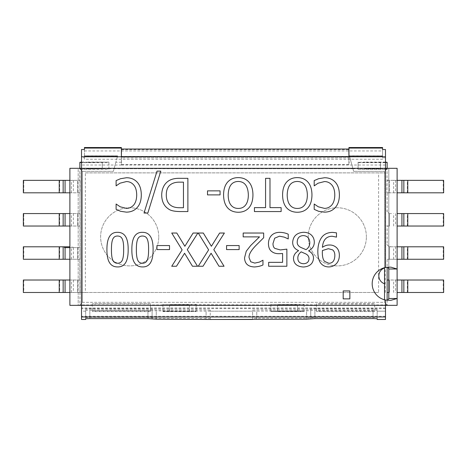 <?xml version="1.0" encoding="UTF-8"?>
<svg xmlns="http://www.w3.org/2000/svg" width="467" height="467" viewBox="0 0 467 467"><rect width="100%" height="100%" fill="white"/><g stroke="black" fill="none" stroke-linecap="round" stroke-linejoin="round"><path stroke-width="0.35" stroke-dasharray="2.33 1.75" d="M126.446 177.746L120.521 178.715L116.108 180.595L116.108 185.872L119.955 183.21L126.388 181.57C129.271 181.575 131.682 182.679 133.632 184.879C135.605 187.074 136.627 190.425 136.703 194.92C136.65 199.275 135.658 202.62 133.743 204.96C131.758 207.214 129.306 208.352 126.388 208.381L120.2 206.793L116.108 204.021L116.108 209.35L120.521 211.288L126.364 212.146C130.877 212.111 134.478 210.588 137.158 207.57C139.89 204.61 141.267 200.396 141.303 194.92C141.244 189.287 139.849 185.014 137.135 182.107C134.397 179.2 130.83 177.746 126.446 177.746M144.023 213.04L147.846 213.04L160.794 171.12L157.029 171.12L144.023 213.04M230.896 204.99C232.683 207.284 235.135 208.434 238.246 208.434C241.386 208.469 243.85 207.319 245.624 204.99C247.411 202.666 248.316 199.316 248.345 194.949C248.047 186.088 244.685 181.593 238.246 181.459C231.825 181.593 228.468 186.088 228.182 194.949C228.223 199.368 229.134 202.719 230.896 204.99M227.563 207.762C230.126 210.675 233.698 212.176 238.275 212.257C242.77 212.228 246.331 210.734 248.964 207.762C251.567 204.744 252.892 200.477 252.945 194.949C252.904 189.427 251.585 185.165 248.987 182.159C246.354 179.165 242.782 177.653 238.275 177.635C233.897 177.6 230.324 179.106 227.563 182.159C224.942 185.201 223.611 189.462 223.576 194.949C223.646 200.512 224.977 204.78 227.563 207.762M269.99 178.336L265.571 178.336L265.571 207.628L254.427 207.628L254.427 211.557L281.134 211.557L281.134 207.628L269.99 207.628L269.99 178.336M111.45 249.647C111.403 254.176 111.806 257.556 112.658 259.792C113.493 262.075 115.121 263.219 117.532 263.236C119.955 263.236 121.607 262.075 122.488 259.74C123.323 257.405 123.708 254.03 123.644 249.617C123.732 245.163 123.358 241.83 122.512 239.6C121.718 237.259 120.054 236.068 117.532 236.022C115.127 236.022 113.493 237.189 112.635 239.518C111.806 241.713 111.415 245.087 111.45 249.647M106.925 249.647C106.82 261.181 110.352 266.943 117.532 266.926C124.701 267.153 128.25 261.38 128.168 249.617C128.285 238.024 124.742 232.262 117.532 232.333C110.393 232.146 106.855 237.913 106.925 249.647M324.664 261.409L328.838 263.295C332.667 263.219 334.67 260.674 334.839 255.647C334.88 252.962 334.121 251.036 332.58 249.857L328.354 248.701L322.405 250.534L322.323 252.629C322.37 257.031 323.146 259.956 324.664 261.409M339.363 255.461C339.346 251.59 338.143 248.765 335.755 246.979C333.817 245.554 331.681 244.895 329.352 245.012C326.953 244.977 324.647 245.747 322.428 247.329C322.989 240.079 326.217 236.378 332.125 236.238L336.485 237.125L336.485 232.846L332.714 232.385C327.624 232.432 323.882 234.2 321.489 237.691C319.066 241.229 317.846 245.875 317.829 251.637C317.881 257.55 319.084 261.648 321.436 263.937C323.281 265.904 325.744 266.902 328.809 266.926C331.733 266.873 334.214 265.834 336.24 263.802C338.254 261.707 339.293 258.922 339.363 255.461M343.192 290.935L343.192 298.874L349.859 298.874L349.859 290.935L343.192 290.935M303.503 263.721C306.959 263.598 308.798 261.946 309.026 258.771C309.026 256.669 307.963 255.052 305.85 253.925L301.162 251.853C298.769 253.709 297.666 255.928 297.853 258.502C297.958 261.73 299.843 263.47 303.503 263.721M301.133 247.568L306.008 249.647C308.494 247.995 309.761 245.624 309.802 242.536C309.51 238.211 307.379 235.893 303.422 235.59C299.493 235.742 297.432 237.831 297.234 241.865C297.006 244.305 298.308 246.208 301.133 247.568M303.48 232.28C296.784 232.782 293.177 236.121 292.657 242.291C292.681 246.208 294.648 248.969 298.553 250.586L298.553 250.721C295.232 252.67 293.545 255.28 293.492 258.555C293.807 263.849 297.135 266.669 303.48 267.007C309.726 266.587 313.059 263.668 313.491 258.257C313.52 255.075 311.915 252.624 308.675 250.907L308.675 250.773C312.382 248.818 314.256 245.963 314.303 242.215C314.285 239.367 313.334 237.008 311.448 235.135C309.493 233.267 306.837 232.315 303.48 232.28M268.455 243.587C268.496 247.446 269.64 250.119 271.87 251.608C273.814 253.126 276.376 253.815 279.57 253.68L282.588 253.493L282.588 262.349L268.642 262.349L268.642 266.254L286.866 266.254L286.866 249.133L280.299 249.938L274.859 248.403C273.621 247.492 272.997 245.893 272.979 243.611L274.672 238.205L279.464 236.185L284.339 237.154L288.238 238.929L288.238 234.218C285.792 233.033 282.891 232.403 279.546 232.333C276.038 232.414 273.318 233.5 271.385 235.59C269.477 237.662 268.496 240.33 268.455 243.587M243.173 233.033L243.173 236.886L259.489 236.886L250.715 245.496L246.272 251.176L244.55 257.825C244.743 263.668 248.047 266.71 254.457 266.955C257.848 266.739 260.685 266.073 262.962 264.964L262.962 260.224L259.489 262.057L254.778 263.102L250.715 261.759L249.069 257.586C248.73 254.643 250.919 250.691 255.642 245.741L263.662 237.744L263.662 233.033L243.173 233.033M226.565 245.554L226.565 249.588L239.139 249.588L239.139 245.554L226.565 245.554M198.242 233.033L208.632 249.886L198.242 266.254L203.011 266.254L211.084 253.248L219 266.254L224.061 266.254L213.804 249.67L224.382 233.033L219.618 233.033L211.382 246.278L203.303 233.033L198.242 233.033M171.728 233.033L182.118 249.886L171.728 266.254L176.491 266.254L184.57 253.248L192.48 266.254L197.541 266.254L187.285 249.67L197.868 233.033L193.099 233.033L184.862 246.278L176.789 233.033L171.728 233.033M156.947 245.554L156.947 249.588L169.521 249.588L169.521 245.554L156.947 245.554M136.376 249.647C136.335 254.176 136.738 257.556 137.59 259.792C138.425 262.075 140.047 263.219 142.464 263.236C144.887 263.236 146.539 262.075 147.414 259.74C148.249 257.405 148.634 254.03 148.576 249.617C148.664 245.163 148.284 241.83 147.444 239.6C146.644 237.259 144.986 236.068 142.464 236.022C140.059 236.022 138.425 237.189 137.561 239.518C136.738 241.713 136.341 245.087 136.376 249.647M131.857 249.647C131.747 261.181 135.284 266.943 142.464 266.926C149.633 267.153 153.176 261.38 153.094 249.617C153.211 238.024 149.668 232.262 142.464 232.333C135.319 232.146 131.782 237.913 131.857 249.647M324.53 177.746L318.605 178.715L314.192 180.595L314.192 185.872L318.045 183.21L324.477 181.57C327.355 181.575 329.772 182.679 331.716 184.879C333.695 187.074 334.716 190.425 334.786 194.92C334.734 199.275 333.747 202.62 331.827 204.96C329.842 207.214 327.39 208.352 324.477 208.381L318.284 206.793L314.192 204.021L314.192 209.35L318.605 211.288L324.448 212.146C328.961 212.111 332.562 210.588 335.248 207.57C337.974 204.61 339.357 200.396 339.392 194.92C339.328 189.287 337.939 185.014 335.218 182.107C332.481 179.2 328.92 177.746 324.53 177.746M289.908 204.99C291.694 207.284 294.146 208.434 297.257 208.434C300.398 208.469 302.861 207.319 304.636 204.99C306.422 202.666 307.327 199.316 307.356 194.949C307.058 186.088 303.696 181.593 297.257 181.459C290.836 181.593 287.479 186.088 287.193 194.949C287.234 199.368 288.145 202.719 289.908 204.99M286.569 207.762C289.137 210.675 292.71 212.176 297.286 212.257C301.781 212.228 305.342 210.734 307.975 207.762C310.578 204.744 311.903 200.477 311.956 194.949C311.915 189.427 310.596 185.165 307.998 182.159C305.365 179.165 301.793 177.653 297.286 177.635C292.908 177.6 289.336 179.106 286.569 182.159C283.954 185.201 282.623 189.462 282.588 194.949C282.658 200.512 283.989 204.78 286.569 207.762M207.506 190.857L207.506 194.891L220.074 194.891L220.074 190.857L207.506 190.857M171.325 205.743C173.438 207.109 176.363 207.768 180.099 207.733L183.461 207.733L183.461 182.159L180.099 182.159C176.287 182.054 173.222 182.79 170.916 184.366C167.834 186.356 166.287 189.894 166.287 194.972C166.299 200.086 167.974 203.676 171.325 205.743M161.687 194.92C161.792 201.4 164.034 206.064 168.412 208.918C170.513 210.623 174.483 211.504 180.315 211.557L187.88 211.557L187.88 178.336L180.233 178.336C175.306 178.166 171.383 179.054 168.47 181.003C164.145 183.975 161.88 188.61 161.687 194.92M121.379 147.525L121.379 165.014L121.461 157.052L348.861 157.052L348.861 165.014L348.861 156.772M121.379 156.772L121.379 165.014L81.515 165.014L81.515 157.77L84.422 157.77L84.422 155.832L84.422 159.241L382.578 159.241L382.578 155.832L382.578 157.77L385.485 157.77L385.485 149.528M121.379 162.271L115.845 162.271L117.608 155.832L117.293 156.988L121.379 156.988M349.398 155.855L351.155 162.271L348.942 162.271L348.942 154.186L348.942 156.988L349.707 156.988L349.398 155.855L382.578 155.855M348.942 156.988L348.942 157.875L121.379 157.875M348.942 154.186L348.861 153.882M348.942 156.772L348.942 162.271M348.942 157.875L348.942 147.525M387.073 267.142L385.485 267.474A16.608 16.608 0 0 0 385.485 300.024L387.207 300.351M388.807 268.998L388.807 168.313L397.113 168.313L397.113 305.348L385.485 305.348L385.485 319.475M385.485 157.77L385.485 168.313L388.807 168.313L388.807 298.501M385.485 311.162L377.178 311.168L377.178 310.438L373.028 310.292L314.892 310.292L306.586 310.87L252.6 311.168L252.6 310.123L256.757 309.907L306.586 309.907L314.892 309.037L373.028 309.037L377.178 309.253L377.178 311.156L385.485 311.156L377.178 311.168M121.461 156.772L121.461 165.014L385.485 165.014M382.578 147.525L382.578 159.241M84.422 159.241L84.422 147.525M84.422 150.958L382.578 150.958M121.461 149.592L348.861 149.592M382.578 149.528L382.578 157.77M84.422 149.528L84.422 157.77M210.243 311.156L156.264 310.87L147.957 310.292L89.822 310.292L85.665 310.438L85.665 311.168L85.665 309.253L89.822 309.037L147.957 309.037L156.264 309.907L206.093 309.907L210.243 310.123L210.243 311.156L252.6 311.156L210.243 311.162L252.6 311.168M377.178 319.475L377.178 317.548L373.028 317.332L314.892 317.332L306.586 318.202L256.757 318.202L252.6 318.418L252.6 319.475M210.243 319.475L210.243 310.123M210.243 318.418L156.264 318.202L147.957 317.332L89.822 317.332L85.665 317.548L85.665 319.475M81.515 319.475L81.515 305.348L78.193 305.348L78.193 168.313L69.887 168.313L69.887 305.348L78.193 305.348L78.193 168.313L81.515 168.313L81.515 165.014M385.485 307.975L81.515 307.975M385.485 316.27L81.515 316.27M152.108 317.986L152.108 309.691M152.108 317.548L152.108 309.253M85.665 317.548L85.665 309.253M377.178 317.548L377.178 309.253M310.736 317.548L310.736 309.253M310.736 317.986L310.736 309.691M252.6 318.418L252.6 310.123M252.6 319.317L252.6 311.016M377.178 318.739L377.178 310.438M210.243 319.317L210.243 311.016M85.665 318.739L85.665 310.438M81.515 149.528L81.515 157.77M310.736 318.739L310.736 310.438M310.736 319.025L310.736 310.73M152.108 319.025L152.108 310.73M152.108 318.739L152.108 310.438M384.534 299.802L384.534 302.324L82.466 302.324L82.466 171.342L82.466 302.324L79.857 304.933L80.143 280.019L80.143 292.476L23.782 292.476L23.782 280.019L23.35 280.019M92.314 304.064L92.314 311.139L150.45 311.139L150.45 304.064L92.314 304.064L92.314 304.933L79.857 304.933L82.466 302.324L384.534 302.324L384.534 171.342L353.636 171.342L384.534 171.342L384.534 267.696M351.155 162.271L353.636 171.342L352.918 168.727L114.082 168.727L113.364 171.342L82.466 171.342L113.37 171.342L115.845 162.271M348.861 149.031L348.861 157.052M121.461 149.031L121.461 157.052M117.293 156.988L114.082 168.727L352.918 168.727L353.63 171.342L349.707 156.988M121.461 149.633L347.699 149.633M374.686 311.139L374.686 304.064L316.55 304.064L316.55 311.139L374.686 311.139L374.686 311.577L316.55 311.577L316.55 310.421L374.686 310.421L374.686 311.577M316.55 304.064L316.55 304.933L316.55 303.772L374.686 303.772L374.686 310.421M374.686 303.772L374.686 304.064M316.55 311.139L316.55 311.577M92.314 304.933L92.314 303.772L150.45 303.772L150.45 311.139M150.45 303.772L150.45 304.064M92.314 311.139L92.314 310.421L150.45 310.421M150.45 311.577L92.314 311.577M352.918 168.727L358.078 168.727L358.078 169.311L358.078 162.668L387.143 162.668L387.143 162.084M386.857 179.947L387.563 180.355L389.478 180.355L387.143 180.116L386.857 192.813L387.143 168.727L386.565 168.727L387.143 168.727L387.143 162.668M358.078 169.311L386.565 169.311L386.565 168.727M386.857 168.727L384.534 171.342L386.565 169.311M443.65 180.355L443.218 180.355L443.218 192.813L387.143 192.813L387.143 211.493A4.15 4.15 0 0 0 389.478 213.378A4.15 4.15 0 0 1 386.857 210.874M386.857 225.625L387.563 226.034L387.143 225.794L387.143 244.714A4.15 4.15 0 0 0 389.478 246.599A4.15 4.15 0 0 1 386.857 244.095M443.65 246.798L443.218 246.798L443.218 259.255L387.143 259.255L387.143 267.299M387.143 292.476L387.143 280.019M387.143 300.199L387.143 304.933L384.534 302.324L387.143 304.933L374.686 304.933M64.516 247.627L80.143 247.627L80.143 259.255L80.143 213.577L80.143 226.034L23.782 226.034L23.782 213.577L23.35 213.577M23.782 213.577L79.857 213.577L80.143 180.355L80.143 192.813L23.782 192.813L23.782 180.355L80.143 180.355M80.143 192.813L77.522 192.813L77.522 180.355L79.857 180.355L79.857 168.727L80.435 168.727L79.857 168.727L79.857 162.668L108.922 162.668L108.922 162.084L81.515 162.376M80.435 169.311L108.922 169.311L108.922 168.727L80.143 169.019L82.466 171.342L80.435 169.311L80.435 168.727M23.782 280.019L79.857 280.019L79.857 259.255L23.782 259.255L23.782 246.798L69.887 246.798M108.922 169.311L108.922 162.668M108.922 168.727L114.082 168.727M366.385 236.833A29.071 29.071 0 0 0 322.779 211.656A29.071 29.071 0 0 0 322.779 262.005A29.071 29.071 0 0 0 366.385 236.833A29.071 29.071 0 0 1 322.779 262.005A29.071 29.071 0 0 1 322.779 211.656A29.071 29.071 0 0 1 366.385 236.833M158.751 236.833A29.071 29.071 0 0 0 115.151 211.656A29.071 29.071 0 0 0 115.151 262.005A29.071 29.071 0 0 0 158.751 236.833A29.071 29.071 0 0 1 115.151 262.005A29.071 29.071 0 0 1 115.151 211.656A29.071 29.071 0 0 1 158.751 236.833M385.485 162.376L358.078 162.376L364.721 162.084L364.721 162.434L380.5 162.434L380.5 162.084L385.485 162.084M386.857 169.019L358.078 169.019L358.078 162.376M387.143 168.727L387.143 168.313M358.078 169.019L358.078 168.727M80.143 169.019L79.857 168.313M108.922 169.019L108.922 162.376M81.515 162.084L86.5 162.084L86.5 162.434L108.922 162.084M102.279 162.084L86.5 162.084M380.5 162.084L364.721 162.084M380.5 162.142L380.5 168.727L364.721 168.727L380.5 168.727L380.5 162.434M364.721 162.434L364.721 162.142M102.279 162.142L102.279 168.727L86.5 168.727L102.279 168.727L102.279 162.434M86.5 162.434L86.5 162.142M358.078 162.084L358.078 162.668M79.857 162.084L79.857 162.668M316.55 304.933L304.093 304.642L304.093 311.291L270.872 311.577L270.872 310.999L304.093 310.999L304.093 311.577L270.872 311.577M304.093 304.642L270.872 304.642L304.093 304.356L304.093 304.933M270.872 304.933L196.128 304.642L196.128 311.291L162.907 311.291L196.128 310.999L196.128 311.577L162.907 311.577M196.128 304.642L162.907 304.642L196.128 304.356L196.128 304.933M162.907 304.933L150.45 304.933M297.45 311.518L297.45 304.933L277.515 304.933L297.45 304.933L277.515 304.933L277.515 311.232L297.45 311.232L297.45 311.577M189.485 311.518L189.485 304.933L169.55 304.933L189.485 304.933L169.55 304.933L169.55 311.232L189.485 311.232L189.485 311.577M316.55 303.772L316.55 310.421M92.314 303.772L92.314 310.421M297.45 304.933L297.45 311.232M277.515 311.577L277.515 311.232M277.515 304.933L277.515 311.518M304.093 304.356L304.093 310.999M270.872 304.356L270.872 310.999M270.872 304.642L270.872 311.291M189.485 304.933L189.485 311.232M169.55 311.577L169.55 311.232M169.55 304.933L169.55 311.518M196.128 304.356L196.128 310.999M162.907 304.356L162.907 310.999M162.907 304.642L162.907 311.291M384.826 267.895A8.307 8.307 0 0 0 384.826 283.843M69.887 226.034L77.522 226.034L77.522 213.577L80.143 213.577M23.35 226.034L23.782 226.034M80.143 226.034L77.522 226.034L77.522 213.577L69.887 213.577M69.887 292.476L77.522 292.476L77.522 280.019L80.143 280.019M23.35 292.476L23.782 292.476M80.143 292.476L77.522 292.476L77.522 280.019L69.887 280.019M80.143 259.255L77.522 259.255L77.522 247.627L80.143 247.627M69.887 259.255L77.522 259.255L77.522 247.627L69.887 247.627M23.35 259.255L23.782 259.255M69.887 192.813L77.522 192.813L77.522 180.355L69.887 180.355M23.35 192.813L23.782 192.813M72.817 247.627L72.729 246.798M23.782 246.798L23.35 246.798M23.782 180.355L23.35 180.355M397.113 259.255L389.478 259.255L389.478 246.599L391.498 246.798L389.478 246.599L389.478 259.255L386.857 259.255M443.218 259.255L443.65 259.255M390.149 246.798L443.218 246.798M397.113 246.798L391.498 246.798M387.563 226.034L389.478 226.034L387.563 226.034M397.113 213.577L443.218 213.577L443.218 226.034L397.113 226.034M443.218 226.034L443.65 226.034M443.65 213.577L443.218 213.577M390.149 213.577L391.498 213.577L390.149 213.577M397.113 280.019L388.807 280.019M443.65 280.019L443.218 280.019L443.218 292.476L443.65 292.476M386.857 280.019L443.218 280.019M388.807 292.476L386.857 292.476M443.218 292.476L397.113 292.476M397.113 180.355L389.478 180.355L389.478 192.813L386.857 192.813M443.218 192.813L443.65 192.813M393.628 192.813L393.628 180.355L389.478 180.355L389.478 192.813L397.113 192.813M393.628 180.355L443.218 180.355M85.362 172.883L385.269 172.883L85.362 172.883L85.362 292.476L378.597 292.476L378.597 172.883M378.597 292.476L79.997 292.476L79.997 172.883M79.997 292.476L85.362 292.476M385.269 292.476L385.269 172.883M117.602 155.855L84.422 155.855M84.422 155.838L117.608 155.838L84.422 155.832M349.392 155.838L382.578 155.838L349.392 155.832M385.485 300.024L385.485 305.348L81.515 305.348L81.515 168.313L385.485 168.313L385.485 267.474M348.861 164.577L121.461 164.577M348.942 147.566L382.578 147.566M84.422 147.566L121.379 147.566M117.491 156.252L84.422 156.252M382.578 156.252L349.509 156.252M349.52 156.311L382.578 156.311M84.422 156.311L117.48 156.311M252.6 319.451L210.243 319.451M385.485 319.451L377.178 319.451M85.665 319.451L81.515 319.451M85.665 311.162L81.515 311.168M206.093 318.202L206.093 309.907M156.264 318.202L156.264 309.907M147.957 317.332L147.957 309.037M89.822 317.332L89.822 309.037M373.028 317.332L373.028 309.037M314.892 317.332L314.892 309.037M306.586 318.202L306.586 309.907M256.757 318.202L256.757 309.907M373.028 318.593L373.028 310.292M314.892 318.593L314.892 310.292M306.586 319.171L306.586 310.87M256.757 319.171L256.757 310.87M206.093 319.171L206.093 310.87M156.264 319.171L156.264 310.87M147.957 318.593L147.957 310.292M89.822 318.593L89.822 310.292M385.485 308.669L81.515 308.669M59.659 213.577L59.659 226.034M71.457 226.034L71.457 213.577M73.372 213.577L73.372 226.034M59.659 280.019L59.659 292.476M71.457 292.476L71.457 280.019M73.372 280.019L73.372 292.476M71.457 259.255L71.457 246.798M73.372 247.627L73.372 259.255M71.457 192.813L71.457 180.355M73.372 180.355L73.372 192.813M59.659 246.798L59.659 259.255M59.659 180.355L59.659 192.813M407.341 259.255L407.341 246.798M395.543 246.798L395.543 259.255M393.628 259.255L393.628 246.798M389.478 226.034L389.478 213.378L389.478 226.034M393.628 226.034L393.628 213.577M395.543 213.577L395.543 226.034M407.341 226.034L407.341 213.577M389.478 292.476L389.478 280.019L389.478 292.476M407.341 292.476L407.341 280.019M395.543 280.019L395.543 292.476M393.628 292.476L393.628 280.019M395.543 180.355L395.543 192.813M407.341 192.813L407.341 180.355M390.815 300.357L387.009 300.357M390.815 267.142L387.009 267.142"/><path stroke-width="0.7" d="M120.521 178.715L126.446 177.746C130.83 177.746 134.397 179.2 137.135 182.107C139.849 185.014 141.244 189.287 141.303 194.92C141.267 200.396 139.89 204.61 137.158 207.57C134.478 210.588 130.877 212.111 126.364 212.146L120.521 211.288L116.108 209.35L116.108 204.021L120.2 206.793L126.388 208.381C129.306 208.352 131.758 207.214 133.743 204.96C135.658 202.62 136.65 199.275 136.703 194.92C136.627 190.425 135.605 187.074 133.632 184.879C131.682 182.679 129.271 181.575 126.388 181.57L119.955 183.21L116.108 185.872L116.108 180.595L120.521 178.715M147.846 213.04L144.023 213.04L157.029 171.12L160.794 171.12L147.846 213.04M230.896 204.99C232.683 207.284 235.135 208.434 238.246 208.434C241.386 208.469 243.85 207.319 245.624 204.99C247.411 202.666 248.316 199.316 248.345 194.949C248.047 186.088 244.685 181.593 238.246 181.459C231.825 181.593 228.468 186.088 228.182 194.949C228.223 199.368 229.134 202.719 230.896 204.99M238.275 212.257C233.698 212.176 230.126 210.675 227.563 207.762C224.977 204.78 223.646 200.512 223.576 194.949C223.611 189.462 224.942 185.201 227.563 182.159C230.324 179.106 233.897 177.6 238.275 177.635C242.782 177.653 246.354 179.165 248.987 182.159C251.585 185.165 252.904 189.427 252.945 194.949C252.892 200.477 251.567 204.744 248.964 207.762C246.331 210.734 242.77 212.228 238.275 212.257M265.571 178.336L269.99 178.336L269.99 207.628L281.134 207.628L281.134 211.557L254.427 211.557L254.427 207.628L265.571 207.628L265.571 178.336M111.45 249.647C111.403 254.176 111.806 257.556 112.658 259.792C113.493 262.075 115.121 263.219 117.532 263.236C119.955 263.236 121.607 262.075 122.488 259.74C123.323 257.405 123.708 254.03 123.644 249.617C123.732 245.163 123.358 241.83 122.512 239.6C121.718 237.259 120.054 236.068 117.532 236.022C115.127 236.022 113.493 237.189 112.635 239.518C111.806 241.713 111.415 245.087 111.45 249.647M117.532 266.926C110.352 266.943 106.82 261.181 106.925 249.647C106.855 237.913 110.393 232.146 117.532 232.333C124.742 232.262 128.285 238.024 128.168 249.617C128.25 261.38 124.701 267.153 117.532 266.926M324.664 261.409L328.838 263.295C332.667 263.219 334.67 260.674 334.839 255.647C334.88 252.962 334.121 251.036 332.58 249.857L328.354 248.701L322.405 250.534L322.323 252.629C322.37 257.031 323.146 259.956 324.664 261.409M335.755 246.979C338.143 248.765 339.346 251.59 339.363 255.461C339.293 258.922 338.254 261.707 336.24 263.802C334.214 265.834 331.733 266.873 328.809 266.926C325.744 266.902 323.281 265.904 321.436 263.937C319.084 261.648 317.881 257.55 317.829 251.637C317.846 245.875 319.066 241.229 321.489 237.691C323.882 234.2 327.624 232.432 332.714 232.385L336.485 232.846L336.485 237.125L332.125 236.238C326.217 236.378 322.989 240.079 322.428 247.329C324.647 245.747 326.953 244.977 329.352 245.012C331.681 244.895 333.817 245.554 335.755 246.979M343.192 298.874L343.192 290.935L349.859 290.935L349.859 298.874L343.192 298.874M303.503 263.721C306.959 263.598 308.798 261.946 309.026 258.771C309.026 256.669 307.963 255.052 305.85 253.925L301.162 251.853C298.769 253.709 297.666 255.928 297.853 258.502C297.958 261.73 299.843 263.47 303.503 263.721M301.133 247.568L306.008 249.647C308.494 247.995 309.761 245.624 309.802 242.536C309.51 238.211 307.379 235.893 303.422 235.59C299.493 235.742 297.432 237.831 297.234 241.865C297.006 244.305 298.308 246.208 301.133 247.568M292.657 242.291C293.177 236.121 296.784 232.782 303.48 232.28C306.837 232.315 309.493 233.267 311.448 235.135C313.334 237.008 314.285 239.367 314.303 242.215C314.256 245.963 312.382 248.818 308.675 250.773L308.675 250.907C311.915 252.624 313.52 255.075 313.491 258.257C313.059 263.668 309.726 266.587 303.48 267.007C297.135 266.669 293.807 263.849 293.492 258.555C293.545 255.28 295.232 252.67 298.553 250.721L298.553 250.586C294.648 248.969 292.681 246.208 292.657 242.291M271.87 251.608C269.64 250.119 268.496 247.446 268.455 243.587C268.496 240.33 269.477 237.662 271.385 235.59C273.318 233.5 276.038 232.414 279.546 232.333C282.891 232.403 285.792 233.033 288.238 234.218L288.238 238.929L284.339 237.154L279.464 236.185L274.672 238.205L272.979 243.611C272.997 245.893 273.621 247.492 274.859 248.403L280.299 249.938L286.866 249.133L286.866 266.254L268.642 266.254L268.642 262.349L282.588 262.349L282.588 253.493L279.57 253.68C276.376 253.815 273.814 253.126 271.87 251.608M243.173 236.886L243.173 233.033L263.662 233.033L263.662 237.744L255.642 245.741C250.919 250.691 248.73 254.643 249.069 257.586L250.715 261.759L254.778 263.102L259.489 262.057L262.962 260.224L262.962 264.964C260.685 266.073 257.848 266.739 254.457 266.955C248.047 266.71 244.743 263.668 244.55 257.825L246.272 251.176L250.715 245.496L259.489 236.886L243.173 236.886M226.565 249.588L226.565 245.554L239.139 245.554L239.139 249.588L226.565 249.588M208.632 249.886L198.242 233.033L203.303 233.033L211.382 246.278L219.618 233.033L224.382 233.033L213.804 249.67L224.061 266.254L219 266.254L211.084 253.248L203.011 266.254L198.242 266.254L208.632 249.886M182.118 249.886L171.728 233.033L176.789 233.033L184.862 246.278L193.099 233.033L197.868 233.033L187.285 249.67L197.541 266.254L192.48 266.254L184.57 253.248L176.491 266.254L171.728 266.254L182.118 249.886M156.947 249.588L156.947 245.554L169.521 245.554L169.521 249.588L156.947 249.588M136.376 249.647C136.335 254.176 136.738 257.556 137.59 259.792C138.425 262.075 140.047 263.219 142.464 263.236C144.887 263.236 146.539 262.075 147.414 259.74C148.249 257.405 148.634 254.03 148.576 249.617C148.664 245.163 148.284 241.83 147.444 239.6C146.644 237.259 144.986 236.068 142.464 236.022C140.059 236.022 138.425 237.189 137.561 239.518C136.738 241.713 136.341 245.087 136.376 249.647M142.464 266.926C135.284 266.943 131.747 261.181 131.857 249.647C131.782 237.913 135.319 232.146 142.464 232.333C149.668 232.262 153.211 238.024 153.094 249.617C153.176 261.38 149.633 267.153 142.464 266.926M318.605 178.715L324.53 177.746C328.92 177.746 332.481 179.2 335.218 182.107C337.939 185.014 339.328 189.287 339.392 194.92C339.357 200.396 337.974 204.61 335.248 207.57C332.562 210.588 328.961 212.111 324.448 212.146L318.605 211.288L314.192 209.35L314.192 204.021L318.284 206.793L324.477 208.381C327.39 208.352 329.842 207.214 331.827 204.96C333.747 202.62 334.734 199.275 334.786 194.92C334.716 190.425 333.695 187.074 331.716 184.879C329.772 182.679 327.355 181.575 324.477 181.57L318.045 183.21L314.192 185.872L314.192 180.595L318.605 178.715M289.908 204.99C291.694 207.284 294.146 208.434 297.257 208.434C300.398 208.469 302.861 207.319 304.636 204.99C306.422 202.666 307.327 199.316 307.356 194.949C307.058 186.088 303.696 181.593 297.257 181.459C290.836 181.593 287.479 186.088 287.193 194.949C287.234 199.368 288.145 202.719 289.908 204.99M297.286 212.257C292.71 212.176 289.137 210.675 286.569 207.762C283.989 204.78 282.658 200.512 282.588 194.949C282.623 189.462 283.954 185.201 286.569 182.159C289.336 179.106 292.908 177.6 297.286 177.635C301.793 177.653 305.365 179.165 307.998 182.159C310.596 185.165 311.915 189.427 311.956 194.949C311.903 200.477 310.578 204.744 307.975 207.762C305.342 210.734 301.781 212.228 297.286 212.257M207.506 194.891L207.506 190.857L220.074 190.857L220.074 194.891L207.506 194.891M171.325 205.743C173.438 207.109 176.363 207.768 180.099 207.733L183.461 207.733L183.461 182.159L180.099 182.159C176.287 182.054 173.222 182.79 170.916 184.366C167.834 186.356 166.287 189.894 166.287 194.972C166.299 200.086 167.974 203.676 171.325 205.743M168.412 208.918C164.034 206.064 161.792 201.4 161.687 194.92C161.88 188.61 164.145 183.975 168.47 181.003C171.383 179.054 175.306 178.166 180.233 178.336L187.88 178.336L187.88 211.557L180.315 211.557C174.483 211.504 170.513 210.623 168.412 208.918M387.762 300.246L388.807 298.501L397.113 298.501L390.815 300.357L385.485 300.024A16.608 16.608 0 0 1 385.485 267.474L390.815 267.142L397.113 268.998L388.807 268.998L387.849 267.287M121.379 147.537L84.422 147.525L84.422 149.528L81.515 149.528L81.515 168.313L69.887 168.313L69.887 305.348L81.515 305.348L81.515 319.475L85.665 319.475L85.665 318.739L89.822 318.593L147.957 318.593L156.264 319.171L210.243 319.475L306.586 319.171L314.892 318.593L373.028 318.593L377.178 318.739L377.178 319.475L385.485 319.475L385.485 305.348L397.113 305.348L397.113 168.313L385.485 168.313L385.485 149.528L382.578 149.528L382.578 147.525L348.942 147.525L348.942 156.772L348.861 149.031L121.461 149.031L121.379 156.772L121.379 147.537L84.422 147.537M388.807 298.501L388.807 268.998M348.861 153.882L348.942 154.186M387.143 267.299L387.143 300.199M384.534 267.696L384.534 299.802M387.143 168.313L387.143 162.376L385.485 162.376M384.534 283.749A8.307 8.307 0 0 1 384.534 267.982M81.515 162.376L79.857 162.376L81.515 162.084M79.857 168.313L79.857 162.376M385.485 162.084L387.143 162.376M69.887 213.577L23.35 213.577L23.35 226.034L69.887 226.034M69.887 280.019L23.35 280.019L23.35 292.476L69.887 292.476M69.887 246.798L23.35 246.798L23.35 259.255L69.887 259.255M69.887 180.355L23.35 180.355L23.35 192.813L69.887 192.813M64.428 246.798L64.516 247.627L69.887 247.627M397.113 259.255L443.65 259.255L443.65 246.798L397.113 246.798M397.113 226.034L443.65 226.034L443.65 213.577L397.113 213.577M388.807 280.019L387.143 280.019M397.113 292.476L443.65 292.476L443.65 280.019L397.113 280.019M387.143 292.476L388.807 292.476M397.113 192.813L443.65 192.813L443.65 180.355L397.113 180.355M385.485 267.474L385.485 168.313L81.515 168.313L81.515 305.348L385.485 305.348L385.485 300.024M121.461 156.55L348.861 156.55M348.861 156.772L121.461 156.772M382.578 147.537L348.942 147.537M348.942 147.951L382.578 147.951M84.422 147.951L121.379 147.951M382.578 148.068L348.942 148.068M121.379 148.068L84.422 148.068M385.485 156.772L348.942 156.772M121.379 156.772L81.515 156.772M210.243 319.463L252.6 319.463M377.178 319.463L385.485 319.463M81.515 319.463L85.665 319.463M81.515 316.97L385.485 316.97M59.227 226.034L59.227 213.577M63.156 213.577L63.156 226.034M65.071 226.034L65.071 213.577M59.227 292.476L59.227 280.019M63.156 280.019L63.156 292.476M65.071 292.476L65.071 280.019M65.071 259.255L65.071 247.627M65.071 192.813L65.071 180.355M63.156 246.798L63.156 259.255M63.156 180.355L63.156 192.813M59.227 259.255L59.227 246.798M59.227 192.813L59.227 180.355M407.773 246.798L407.773 259.255M403.844 259.255L403.844 246.798M401.929 246.798L401.929 259.255M401.929 213.577L401.929 226.034M403.844 226.034L403.844 213.577M407.773 213.577L407.773 226.034M407.773 280.019L407.773 292.476M403.844 292.476L403.844 280.019M401.929 280.019L401.929 292.476M401.929 180.355L401.929 192.813M403.844 192.813L403.844 180.355M407.773 180.355L407.773 192.813"/></g></svg>
